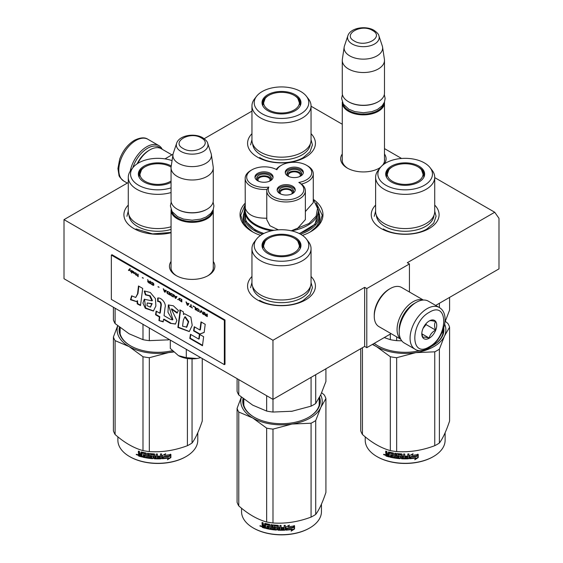 <?xml version="1.0" encoding="UTF-8"?>
<svg xmlns="http://www.w3.org/2000/svg" width="563" height="563" viewBox="0 0 563 563"><rect width="100%" height="100%" fill="white"/><g stroke="black" fill="none" stroke-linecap="round" stroke-linejoin="round"><path stroke-width="0.84" d="M434.72 177.605L494.722 212.251L407.302 262.724L409.435 263.948L366.787 288.573L364.655 287.341L272.971 340.277L64.013 219.633L128.28 182.532M311.05 106.21L342.269 124.233M384.487 148.604L401.574 158.47M251.95 111.129L204.2 138.695M164.98 158.879L173.031 154.234M245.165 203.18A41.465 23.935 -0 0 0 252.182 231.639L252.182 231.639A41.465 23.935 -0 0 0 260.57 235.376M302.43 235.376A41.465 23.935 -0 0 0 310.818 231.639A41.465 23.935 -0 0 0 313.563 199.534M342.269 153.988A22.703 13.111 -0 0 0 347.322 168.091L347.322 168.091A22.703 13.111 -0 0 0 379.434 168.091A22.703 13.111 -0 0 0 380.363 167.521M384.269 163.96A22.703 13.111 -0 0 0 384.487 153.988M171.053 261.457A22.703 13.111 -0 0 0 176.106 275.56L176.106 275.56A22.703 13.111 -0 0 0 208.219 275.56A22.703 13.111 -0 0 0 213.264 261.457M311.05 276.489A33.921 19.585 180 0 1 305.491 299.959A33.921 19.585 180 0 1 257.509 299.959L257.509 299.959A33.921 19.585 180 0 1 251.95 276.489M434.72 205.094A33.921 19.585 180 0 1 429.154 228.557A33.921 19.585 180 0 1 381.179 228.557L381.179 228.557A33.921 19.585 180 0 1 375.62 205.094M171.053 232.744A33.921 19.585 180 0 1 133.846 228.557L133.846 228.557A33.921 19.585 180 0 1 128.28 205.094M311.05 133.691A33.921 19.585 180 0 1 305.491 157.161A33.921 19.585 180 0 1 257.509 157.161L257.509 157.161A33.921 19.585 180 0 1 251.95 133.691M494.722 212.251L498.987 218.317L498.987 268.875L435.692 305.42M64.013 219.633L64.013 278.727L272.971 399.364L364.655 346.435L364.655 287.341M272.971 340.277L272.971 399.364M366.787 288.573L366.787 347.66L364.655 346.435M391.081 333.634L366.787 347.66M409.435 263.948L409.435 292M253.343 232.28A38.305 22.119 180 0 1 243.195 217.283A38.305 22.119 180 0 1 243.533 214.334M309.657 232.28A38.305 22.119 -0 0 0 319.805 217.283A38.305 22.119 -0 0 0 319.467 214.334M342.269 158.921A21.197 12.238 -0 0 0 342.177 160.054A21.197 12.238 -0 0 0 347.871 168.4M378.885 168.4A21.197 12.238 -0 0 0 380.715 167.098M382.551 165.269A21.197 12.238 -0 0 0 384.578 160.054A21.197 12.238 -0 0 0 384.487 158.921M171.053 266.39A21.197 12.238 -0 0 0 170.962 267.524A21.197 12.238 -0 0 0 176.655 275.87M207.663 275.87A21.197 12.238 -0 0 0 213.356 267.524A21.197 12.238 -0 0 0 213.264 266.39M316.336 203.074L322.254 215.284L319.221 224.201L310.565 231.78M252.435 231.78L243.779 224.201L240.746 215.284L245.165 204.629M384.459 102.107A21.105 12.189 180 0 1 384.487 102.684A21.105 12.189 180 0 1 371.453 113.944A21.105 12.189 180 0 1 348.455 111.305A21.105 12.189 -0 0 1 342.269 102.684A21.105 12.189 -0 0 1 342.29 102.107M383.72 103.669A20.507 11.837 180 0 1 370.025 113.395A20.507 11.837 180 0 1 348.877 110.566A20.507 11.837 -0 0 1 343.036 103.669M378.09 101.826A20.507 11.837 180 0 1 377.879 101.945A20.507 11.837 180 0 1 348.877 101.945L348.455 101.699L348.877 101.945M384.487 60.34L384.487 93.085A21.105 12.189 180 0 1 378.301 101.699A21.105 12.189 180 0 1 348.455 101.699L348.455 101.699A21.105 12.189 -0 0 1 342.269 93.085L342.269 60.34A21.105 12.189 -0 0 0 348.455 68.953A21.105 12.189 180 0 0 371.453 71.6A21.105 12.189 180 0 0 384.487 60.34A21.105 12.189 180 0 0 384.402 59.277L382.558 47.06A19.255 11.119 180 0 1 371.51 58.102A19.255 11.119 180 0 1 349.764 55.892A19.255 11.119 -0 0 1 344.19 47.06L342.346 59.277A21.105 12.189 -0 0 0 342.269 60.34M378.906 35.814C378.744 34.322 377.111 32.485 374.008 30.303C365.76 25.335 350.32 27.763 347.85 35.814A15.813 9.128 0 0 0 352.192 43.998A15.813 9.128 -0 0 0 370.792 45.61A15.813 9.128 -0 0 0 378.906 35.814L382.284 45.92A19.255 11.119 180 0 1 382.558 47.06M347.85 35.814L344.472 45.92A19.255 11.119 -0 0 0 344.19 47.06M213.243 209.577A21.105 12.189 180 0 1 213.264 210.154A21.105 12.189 180 0 1 200.238 221.414A21.105 12.189 180 0 1 177.232 218.775A21.105 12.189 -0 0 1 171.053 210.154A21.105 12.189 -0 0 1 171.075 209.577M212.504 211.139A20.507 11.837 180 0 1 198.802 220.865A20.507 11.837 180 0 1 177.662 218.036A20.507 11.837 -0 0 1 171.814 211.139M206.867 209.295A20.507 11.837 180 0 1 206.656 209.415A20.507 11.837 180 0 1 177.662 209.415L177.232 209.169L177.662 209.415M213.264 167.809L213.264 200.555A21.105 12.189 180 0 1 207.085 209.169A21.105 12.189 180 0 1 177.232 209.169L177.232 209.169A21.105 12.189 -0 0 1 171.053 200.555L171.053 167.809A21.105 12.189 -0 0 0 177.232 176.423A21.105 12.189 180 0 0 200.238 179.069A21.105 12.189 180 0 0 213.264 167.809A21.105 12.189 180 0 0 213.187 166.747L211.343 154.529A19.255 11.119 180 0 1 200.294 165.571A19.255 11.119 180 0 1 178.541 163.361A19.255 11.119 -0 0 1 172.975 154.529L171.131 166.747A21.105 12.189 -0 0 0 171.053 167.809M207.691 143.284C207.529 141.792 205.896 139.955 202.793 137.766C194.538 132.805 179.097 135.233 176.627 143.284A15.813 9.128 0 0 0 180.976 151.468A15.813 9.128 -0 0 0 199.576 153.08A15.813 9.128 -0 0 0 207.691 143.284L211.069 153.389A19.255 11.119 180 0 1 211.343 154.529M176.627 143.284L173.249 153.389A19.255 11.119 -0 0 0 172.975 154.529M200.724 357.653L197.001 358.504A19.599 11.316 0 0 1 178.471 355.64L170.3 348.448L170.3 340.087M178.471 355.64L186.304 357.688L197.001 358.504M186.304 349.327L186.304 357.688M132.826 167.774A22.914 13.231 -60 0 1 147.597 148.238A22.914 13.231 -60 0 1 160.8 148.477M130.194 171.251A24.125 13.927 -60 0 1 146.746 146.76A24.125 13.927 -60 0 1 158.808 145.564A24.125 13.927 -60 0 1 162.25 149.294M439.189 307.44L428.316 301.163A24.125 13.927 120 0 0 416.254 302.359L415.403 302.852A22.914 13.231 120 0 0 399.202 330.917L399.202 331.903A24.125 13.927 120 0 0 404.192 342.951L415.072 349.229C418.119 351.418 422.637 351.073 428.64 348.18C442.673 340.502 451.561 314.492 439.189 307.44A24.125 13.927 120 0 0 427.134 308.637A24.125 13.927 120 0 0 411.37 329.897A24.125 13.927 120 0 0 415.072 349.229M415.403 302.852L416.254 302.359A24.125 13.927 120 0 0 399.202 331.903M429.266 346.801C448.521 336.751 448.521 300.149 429.266 312.331C410.012 322.381 410.012 358.983 429.266 346.801M429.266 338.187A10.556 6.094 120 0 0 436.726 325.259A10.556 6.094 120 0 0 429.266 320.952A10.556 6.094 120 0 0 421.8 333.873A10.556 6.094 120 0 0 429.266 338.187M421.821 333.247L422.792 337.476C423.601 336.906 425.734 337.096 429.189 338.053C429.998 334.633 432.131 331.987 435.586 330.094C434.263 326.491 434.263 323.648 435.586 321.564C432.131 320.614 429.998 320.424 429.189 320.994M435.586 330.094L426.064 324.598L426.064 323.626M425.072 324.851A9.043 5.222 120 0 1 423.087 328.299L426.064 324.598M429.189 338.053L421.87 333.831M137.14 163.819A21.105 12.189 -60 0 1 148.878 150.455A21.105 12.189 -60 0 1 148.878 150.448L149.941 149.835A22.619 13.055 -60 0 1 161.25 148.716L171.919 154.874M137.731 163.432A22.619 13.055 -60 0 1 149.941 149.835L148.878 150.455M414.748 303.246A21.105 12.189 120 0 0 414.122 303.591A21.105 12.189 120 0 0 399.202 329.446A21.105 12.189 120 0 0 399.209 330.157M423.151 300.058A22.619 13.055 120 0 0 413.059 301.747A22.619 13.055 120 0 0 397.07 329.446A22.619 13.055 120 0 0 400.652 339.025M423.369 300.051L401.553 287.454A22.619 13.055 120 0 0 390.243 288.573L389.181 289.185A21.105 12.189 120 0 0 389.174 289.185A21.105 12.189 120 0 0 374.254 315.041L374.254 316.272A22.619 13.055 120 0 0 378.934 326.624L400.75 339.222M389.174 289.185L390.243 288.573A22.619 13.055 120 0 0 374.254 316.272M434.72 211.512A29.55 17.059 180 0 1 426.064 223.574A29.55 17.059 0 0 1 393.861 227.269A29.55 17.059 0 0 1 375.62 211.512L375.62 177.289A29.55 17.059 0 0 0 393.861 193.053A29.55 17.059 0 0 0 426.064 189.351A29.55 17.059 180 0 0 434.72 177.289L434.72 211.512M439.386 307.56L439.386 303.288M384.24 337.589L390.328 339.672A45.23 26.116 0 0 0 396.662 340.65L396.662 336.857M390.328 339.672L390.328 334.077M423.158 172.757A19.149 11.056 180 0 1 424.277 175.811M386.225 176.691A19.149 11.056 0 0 1 386.021 175.072A19.149 11.056 0 0 1 391.63 167.253A19.149 11.056 180 0 1 392.355 166.859M417.985 166.859A19.149 11.056 180 0 1 424.319 175.072A19.149 11.056 180 0 1 424.108 176.691M391.398 166.134A19.473 11.239 -0 0 0 386.049 176.219A19.473 11.239 -0 0 0 399.463 184.833A19.473 11.239 -0 0 0 418.935 182.032A19.473 11.239 0 0 0 424.291 176.219A19.473 11.239 0 0 0 414.298 164.157A19.473 11.239 0 0 0 391.398 166.134M424.467 185.227A27.291 15.757 0 0 0 430.083 167.654A27.291 15.757 0 0 0 385.873 162.946A27.291 15.757 0 0 0 380.257 167.654A27.291 15.757 0 0 0 389.695 187.064A27.291 15.757 0 0 0 424.467 185.227M376.351 215.291A28.84 16.651 0 0 0 394.67 230.133A28.84 16.651 0 0 0 425.565 226.396A28.84 16.651 180 0 0 433.989 215.291M380.257 167.654L378.195 170.322A29.55 17.059 0 0 0 375.62 177.289M430.083 167.654L432.145 170.322A29.55 17.059 180 0 1 434.72 177.289M444.939 322.226L449.591 310.086L449.591 297.398M396.662 340.65L401.778 340.826M434.72 211.083L436.079 216.312L433.721 223.138L427.021 228.93C415.642 235.848 394.691 235.848 383.312 228.93M374.261 216.312L375.62 211.083M415.909 458.029A39.952 23.069 180 0 1 409.885 458.711L410.969 457.128A39.952 23.069 180 0 0 417 456.34L418.225 454.432L418.225 457.585L414.783 459.746L415.747 457.691A39.354 22.717 180 0 1 410.138 458.345M386.119 455.551A31.964 18.452 180 0 1 385.725 455.376M385.001 455.045A31.964 18.452 180 0 1 384.311 454.714M445.122 432.75L445.122 440.238A39.952 23.069 180 0 1 433.419 456.551L432.996 456.797A39.354 22.717 180 0 1 377.344 456.797A39.354 22.717 180 0 1 377.133 456.67M432.996 456.797L433.419 456.551A39.952 23.069 180 0 1 376.914 456.551A39.952 23.069 180 0 1 365.218 440.238L365.218 436.839M416.88 456.185A39.952 23.069 180 0 1 410.842 456.966L409.639 458.732L409.639 455.601L413.038 453.722L411.94 455.361A39.952 23.069 180 0 0 417.971 454.482L416.88 456.185L416.697 455.854A39.354 22.717 180 0 1 410.758 456.621L409.575 458.381M417.781 454.151L416.697 455.854M412.193 454.988A39.354 22.717 180 0 1 411.835 455.024L412.482 454.038M418.225 457.585L418.027 457.255L415.248 459.035M418.027 454.742L418.027 457.255M410.877 456.783L409.836 458.451M386.387 453.855L385.725 453.074L386.021 452.772L386.675 453.546L385.725 454.207L386.387 453.855M385.725 453.074L385.725 451.111A39.952 23.069 180 0 0 386.795 451.442L387.245 453.687A39.952 23.069 180 0 0 388.315 453.989L388.576 453.672A39.354 22.717 180 0 1 388.315 453.602M399.202 457.353L399.111 457.698A39.952 23.069 180 0 1 395.93 457.339L395.93 453.398A39.952 23.069 180 0 1 394.832 453.236L394.832 457.177A39.952 23.069 180 0 1 393.741 457.001L393.741 453.44L393.284 452.976A39.952 23.069 180 0 1 388.766 451.99L388.315 452.251L388.315 453.989M399.202 456.438A39.354 22.717 180 0 1 397.204 456.234L396.753 455.798L396.753 453.623M399.111 456.783A39.952 23.069 180 0 1 397.084 456.572L397.204 456.234M408.879 453.926L408.942 458.388L408.942 453.919A39.952 23.069 180 0 1 407.809 453.975L407.809 456.093A39.952 23.069 180 0 1 405.198 456.143L405.198 457.05A39.952 23.069 180 0 0 407.809 457.001L407.626 457.916A39.952 23.069 180 0 1 404.748 457.958L404.748 454.024A39.952 23.069 180 0 1 403.629 454.003L403.629 456.121A39.952 23.069 180 0 1 402.151 456.072L402.151 454.341L401.686 453.933A39.952 23.069 180 0 1 397.084 453.546L396.626 453.869L396.626 456.136L397.084 456.572M403.65 454.003L403.65 455.777A39.354 22.717 180 0 1 403.629 455.777L403.629 456.121M408.942 458.388L408.414 458.451A39.354 22.717 180 0 1 401.743 458.437L401.278 458.036L401.102 454.468A39.354 22.717 180 0 1 398.041 454.207L397.865 454.559M408.464 458.796A39.952 23.069 180 0 1 401.686 458.789L401.743 458.437M401.686 458.789L401.222 458.381L401.102 454.468M401.039 454.813A39.952 23.069 180 0 1 397.935 454.552L398.041 454.207M397.935 454.552L397.935 455.763A39.952 23.069 180 0 0 399.962 455.946L400.427 456.361L400.427 458.331L399.962 458.676A39.952 23.069 180 0 1 390.068 457.163L390.293 456.839A39.354 22.717 180 0 0 400.04 458.331L400.497 457.986M400.427 458.331L400.04 458.331M390.293 456.304L390.293 456.839M392.587 455.882A39.952 23.069 180 0 1 390.595 455.46L390.813 455.136A39.354 22.717 180 0 0 392.777 455.551L392.411 456.755A39.952 23.069 180 0 1 390.068 456.248L390.068 457.163M392.777 454.637L392.608 453.398L392.777 454.637A39.354 22.717 180 0 1 392.587 454.601M392.587 454.967A39.952 23.069 180 0 1 390.595 454.552L390.595 455.46M389.195 456.572A39.354 22.717 180 0 1 386.457 455.791L386.021 453.834M392.411 453.729A39.952 23.069 180 0 1 389.364 453.053L389.195 456.952A39.952 23.069 180 0 1 386.169 456.1L386.457 455.791M392.608 453.398A39.354 22.717 180 0 1 389.603 452.736L389.195 453.159M388.315 455.812L388.315 454.897A39.952 23.069 180 0 1 386.795 454.468L386.971 455.432A39.952 23.069 180 0 0 388.315 455.812L388.576 455.495A39.354 22.717 180 0 1 388.315 455.425M388.315 454.897L388.576 454.587A39.354 22.717 180 0 1 387.07 454.158L386.795 454.468M388.576 454.587L388.576 455.495M403.474 457.592L403.65 456.684A39.354 22.717 180 0 1 402.2 456.642L402.2 456.987M390.813 454.601L390.813 455.136M392.777 455.551L392.608 456.424M408.879 458.043L408.414 458.451M407.774 457.001L407.774 456.656A39.354 22.717 180 0 1 405.198 456.706M394.987 453.264L394.987 456.839A39.354 22.717 180 0 1 394.832 456.818M388.576 451.976L388.576 453.672M386.021 451.202L386.021 452.772M386.169 456.1L385.725 455.58L386.021 453.905M385.31 454.805L383.565 454.594L385.001 455.108L383.692 454.299M445.34 321.325L447.895 323.5A45.23 26.116 180 0 1 449.591 327.159L449.591 421.018C446.192 431.167 442.785 438.5 439.386 443.011A45.23 26.116 180 0 1 437.155 444.397A45.23 26.116 180 0 1 434.749 445.692L434.749 351.826L415.74 352.635A40.705 23.505 0 0 0 444.481 336.041L439.386 349.144A45.23 26.116 180 0 1 434.749 351.826M449.591 327.159L444.481 336.041M444.664 324.239A40.705 23.505 180 0 1 444.503 335.998M415.74 352.635L396.662 357.716A45.23 26.116 180 0 1 390.328 356.738L376.415 346.569L372.382 344.436M376.358 346.541A40.705 23.505 180 0 1 372.805 344.19M415.67 352.642A40.705 23.505 180 0 1 376.415 346.569M434.749 445.692C422.053 450.47 409.357 452.434 396.662 451.582A45.23 26.116 180 0 1 390.328 450.604L390.328 356.738M390.328 450.604C381.031 448.049 371.735 442.687 362.445 434.502L362.445 347.709M362.445 434.502A45.23 26.116 180 0 1 360.742 430.843L360.742 348.687M374.268 343.346A38.143 22.02 0 0 0 377.984 345.879M374.205 343.381A38.748 22.372 0 0 0 377.773 345.752A38.748 22.372 0 0 0 419.977 350.608M431.075 346.576A38.748 22.372 0 0 0 432.567 345.752L432.567 345.752A38.748 22.372 0 0 0 443.771 327.976M432.356 345.879A38.143 22.02 0 0 0 443.278 329.475M439.386 443.011L439.386 349.144M396.662 451.582L396.662 357.716M403.446 457.944A39.952 23.069 180 0 1 402.334 457.902L402.151 456.987A39.952 23.069 180 0 0 403.629 457.036L403.446 457.944M384.233 454.791L384.473 454.397L384.233 454.791M417.823 166.761A17.896 10.331 180 0 1 421.518 169.871A17.896 10.331 180 0 1 415.304 182.581A17.896 10.331 180 0 1 392.517 181.37A17.896 10.331 0 0 1 388.822 169.871A17.896 10.331 0 0 1 417.823 166.761M421.518 169.871L423.862 176.522A18.699 10.796 180 0 1 423.812 177.331M388.822 169.871L386.471 176.522A18.699 10.796 0 0 0 386.528 177.331M311.05 140.11A29.55 17.059 180 0 1 302.394 152.172A29.55 17.059 0 0 1 270.191 155.874A29.55 17.059 0 0 1 251.95 140.11L251.95 105.886A29.55 17.059 0 0 0 270.191 121.65A29.55 17.059 0 0 0 302.394 117.948A29.55 17.059 180 0 0 311.05 105.886L311.05 140.11M299.488 101.361A19.149 11.056 180 0 1 300.607 104.408M262.562 105.288A19.149 11.056 0 0 1 262.351 103.669A19.149 11.056 0 0 1 267.96 95.851A19.149 11.056 180 0 1 268.685 95.457M294.315 95.457A19.149 11.056 180 0 1 300.649 103.669A19.149 11.056 180 0 1 300.438 105.288M267.735 94.739A19.473 11.239 -0 0 0 262.379 104.817A19.473 11.239 -0 0 0 275.793 113.437A19.473 11.239 -0 0 0 295.265 110.637A19.473 11.239 0 0 0 300.621 104.817A19.473 11.239 0 0 0 290.628 92.754A19.473 11.239 0 0 0 267.735 94.739M300.797 113.825A27.291 15.757 0 0 0 306.413 96.252A27.291 15.757 0 0 0 262.203 91.544A27.291 15.757 0 0 0 256.587 96.252A27.291 15.757 0 0 0 266.025 115.661A27.291 15.757 0 0 0 300.797 113.825M252.681 143.889A28.84 16.651 0 0 0 271 158.731A28.84 16.651 0 0 0 301.895 154.994A28.84 16.651 180 0 0 310.319 143.889M256.587 96.252L254.525 98.919A29.55 17.059 0 0 0 251.95 105.886M306.413 96.252L308.475 98.919A29.55 17.059 180 0 1 311.05 105.886M311.05 139.687L312.409 144.909L310.058 151.743L303.358 157.527C291.979 164.445 271.021 164.445 259.642 157.527M250.591 144.909L251.95 139.687M294.153 95.365A17.896 10.331 180 0 1 297.848 98.469A17.896 10.331 180 0 1 291.634 111.185A17.896 10.331 180 0 1 268.847 109.975A17.896 10.331 0 0 1 265.152 98.469A17.896 10.331 0 0 1 294.153 95.365M297.848 98.469L300.199 105.119A18.699 10.796 180 0 1 300.142 105.928M265.152 98.469L262.801 105.119A18.699 10.796 0 0 0 262.858 105.928M281.394 165.283A17.791 10.275 0 0 0 276.855 169.744A17.791 10.275 0 0 0 251.879 169.85A17.791 10.275 0 0 0 251.879 184.375A17.791 10.275 0 0 0 268.818 187.071A17.791 10.275 0 0 0 290.67 199.506A17.791 10.275 0 0 0 298.826 182.426A17.791 10.275 0 0 0 306.553 165.283A17.791 10.275 0 0 0 281.394 165.283L280.325 165.902A19.297 11.14 0 0 0 276.222 169.407M251.879 169.85L250.816 170.462A19.297 11.14 -0 0 0 245.165 178.344A19.297 11.14 -0 0 0 250.816 186.219A19.297 11.14 -0 0 0 266.925 189.393L268.818 187.071M306.553 165.283L307.623 165.902A19.297 11.14 0 0 1 313.274 173.777L313.274 202.589L305.364 211.575M291.057 230.879L308.988 223.511L316.146 216.115L317.652 207.691L313.274 199.612M297.341 228.662L305.364 219.626L305.364 190.815A19.297 11.14 0 0 0 301.409 184.059L298.826 182.426M266.925 189.393A19.297 11.14 0 0 0 266.763 190.815L266.763 219.626L269.923 225.728L278.354 229.838M245.165 178.344L245.257 208.268C247.678 215.073 254.898 218.381 266.925 218.205M263.885 233.455A36.94 21.324 0 0 1 255.377 229.788A36.94 21.324 180 0 1 244.56 214.714L244.56 210.281A36.94 21.324 0 0 0 254.919 225.087A36.94 21.324 0 0 0 255.377 225.362A36.94 21.324 0 0 0 271.549 230.816M299.016 176.817A7.312 4.223 0 0 0 299.467 176.578A7.312 4.223 0 0 0 301.606 173.594A7.312 4.223 0 0 0 297.095 169.695A7.312 4.223 0 0 0 289.122 170.61A7.312 4.223 0 0 0 286.982 173.594A7.312 4.223 0 0 0 289.572 176.817M303.274 172.982A9.043 5.222 0 0 0 300.691 169.899A9.043 5.222 0 0 0 291.331 168.661A9.043 5.222 0 0 0 285.307 172.982M300.691 168.668A9.043 5.222 0 0 0 290.832 167.535A9.043 5.222 0 0 0 285.244 172.362A9.043 5.222 0 0 0 287.897 176.057A9.043 5.222 0 0 0 297.757 177.19A9.043 5.222 0 0 0 303.337 172.362A9.043 5.222 0 0 0 300.691 168.668M268.741 181.504A7.312 4.223 0 0 0 269.191 181.265A7.312 4.223 0 0 0 271.338 178.274A7.312 4.223 0 0 0 266.82 174.375A7.312 4.223 0 0 0 258.853 175.29A7.312 4.223 0 0 0 256.714 178.274A7.312 4.223 0 0 0 259.304 181.504M273.006 177.662A9.043 5.222 0 0 0 270.423 174.586A9.043 5.222 0 0 0 261.063 173.341A9.043 5.222 0 0 0 255.039 177.662M270.423 173.355A9.043 5.222 0 0 0 260.563 172.222A9.043 5.222 0 0 0 254.976 177.042A9.043 5.222 0 0 0 257.629 180.737A9.043 5.222 0 0 0 267.488 181.87A9.043 5.222 0 0 0 273.069 177.042A9.043 5.222 0 0 0 270.423 173.355M290.902 194.291A7.312 4.223 0 0 0 291.353 194.052A7.312 4.223 0 0 0 293.492 191.068A7.312 4.223 0 0 0 288.981 187.169A7.312 4.223 0 0 0 281.014 188.084A7.312 4.223 0 0 0 278.868 191.068A7.312 4.223 0 0 0 281.465 194.291M295.167 190.456A9.043 5.222 0 0 0 292.577 187.373A9.043 5.222 0 0 0 283.217 186.135A9.043 5.222 0 0 0 277.2 190.456M292.577 186.149A9.043 5.222 0 0 0 282.717 185.016A9.043 5.222 0 0 0 277.137 189.837A9.043 5.222 0 0 0 279.783 193.531A9.043 5.222 0 0 0 289.642 194.664A9.043 5.222 0 0 0 295.23 189.837A9.043 5.222 0 0 0 292.577 186.149M301.409 184.059A19.297 11.14 0 0 0 313.274 173.777M266.763 190.815A19.297 11.14 0 0 0 286.067 201.962A19.297 11.14 0 0 0 305.364 190.815M299.115 233.455A36.94 21.324 0 0 0 318.44 214.714L318.44 210.281A36.94 21.324 0 0 1 291.451 230.816M244.56 211.364L245.947 221.393L255.06 229.978L263.519 233.638M299.488 233.638L315.062 224.229L318.44 211.364M258.15 180.793A6.031 3.484 180 0 1 257.995 179.998A6.031 3.484 180 0 1 259.761 177.535A6.031 3.484 180 0 1 266.334 176.782A6.031 3.484 180 0 1 270.057 179.998A6.031 3.484 180 0 1 269.895 180.793M271.141 179.245A7.235 4.18 0 0 0 264.026 175.825A7.235 4.18 0 0 0 256.904 179.245M288.418 176.106A6.031 3.484 180 0 1 288.263 175.318A6.031 3.484 180 0 1 290.029 172.855A6.031 3.484 180 0 1 296.602 172.102A6.031 3.484 180 0 1 300.325 175.318A6.031 3.484 180 0 1 300.163 176.106M301.409 174.558A7.235 4.18 0 0 0 294.294 171.138A7.235 4.18 0 0 0 287.172 174.558M280.311 193.588A6.031 3.484 180 0 1 280.149 192.792A6.031 3.484 180 0 1 281.915 190.329A6.031 3.484 180 0 1 288.488 189.576A6.031 3.484 180 0 1 292.211 192.792A6.031 3.484 180 0 1 292.056 193.588M293.302 192.039A7.235 4.18 0 0 0 286.18 188.612A7.235 4.18 0 0 0 279.065 192.039M311.05 282.907A29.55 17.059 180 0 1 302.394 294.977A29.55 17.059 0 0 1 270.191 298.671A29.55 17.059 0 0 1 251.95 282.907L251.95 248.684A29.55 17.059 -0 0 0 270.191 264.448A29.55 17.059 -0 0 0 302.394 260.753A29.55 17.059 180 0 0 311.05 248.684L311.05 282.907M292.57 411.152A40.705 23.505 180 0 1 292.035 411.236L311.079 406.155A45.23 26.116 0 0 0 315.716 403.481L315.716 374.684M311.079 406.155L311.079 377.365M237.079 378.646L237.079 391.313A45.23 26.116 0 0 0 238.775 394.973L252.717 405.156L266.658 411.067A45.23 26.116 0 0 0 272.992 412.053L272.992 399.357M266.658 411.067L266.658 395.719M238.775 394.973L238.775 379.624M299.488 244.159A19.149 11.056 180 0 1 300.607 247.206M262.562 248.093A19.149 11.056 0 0 1 262.351 246.467A19.149 11.056 0 0 1 267.96 238.656A19.149 11.056 180 0 1 268.685 238.255M294.315 238.255A19.149 11.056 180 0 1 300.649 246.467A19.149 11.056 180 0 1 300.438 248.093M267.735 237.537A19.473 11.239 0 0 0 262.379 247.614A19.473 11.239 0 0 0 275.793 256.235A19.473 11.239 0 0 0 295.265 253.434A19.473 11.239 0 0 0 300.621 247.614A19.473 11.239 0 0 0 290.628 235.559A19.473 11.239 0 0 0 267.735 237.537M300.797 256.629A27.291 15.757 -0 0 0 306.413 239.057A27.291 15.757 -0 0 0 262.203 234.349A27.291 15.757 -0 0 0 256.587 239.057A27.291 15.757 -0 0 0 266.025 258.459A27.291 15.757 -0 0 0 300.797 256.629M252.681 286.687A28.84 16.651 0 0 0 271 301.529A28.84 16.651 0 0 0 301.895 297.799A28.84 16.651 180 0 0 310.319 286.687M256.587 239.057L254.525 241.724A29.55 17.059 -0 0 0 251.95 248.684M306.413 239.057L308.475 241.724A29.55 17.059 180 0 1 311.05 248.684M315.716 403.481L320.819 394.614L325.921 381.489L325.921 368.793M272.992 412.053L292.035 411.236A40.705 23.505 0 0 1 290.923 411.398M311.05 282.485L312.409 287.714L310.058 294.54L303.358 300.332C291.979 307.243 271.021 307.243 259.642 300.332M250.591 287.714L251.95 282.485M292.239 529.424A39.952 23.069 180 0 1 286.222 530.114L287.299 528.53A39.952 23.069 180 0 0 293.33 527.735L294.555 525.828L294.555 528.981L291.113 531.148L292.077 529.086A39.354 22.717 180 0 1 286.468 529.741M262.449 526.947A31.964 18.452 180 0 1 262.055 526.778M261.331 526.447A31.964 18.452 180 0 1 260.641 526.116M321.452 504.152L321.452 511.64A39.952 23.069 180 0 1 309.756 527.946L309.326 528.193A39.354 22.717 180 0 1 253.674 528.193A39.354 22.717 180 0 1 253.463 528.073M309.326 528.193L309.756 527.946A39.952 23.069 180 0 1 309.749 527.946A39.952 23.069 180 0 1 253.244 527.946A39.952 23.069 180 0 1 241.548 511.64L241.548 508.241M293.21 527.587A39.952 23.069 180 0 1 287.172 528.368L285.969 530.128L285.969 527.003L289.368 525.124L288.27 526.764A39.952 23.069 180 0 0 294.308 525.884L293.21 527.587L293.034 527.257A39.354 22.717 180 0 1 287.088 528.024L285.905 529.783M294.111 525.553L293.034 527.257M288.523 526.384A39.354 22.717 180 0 1 288.165 526.419L288.819 525.441M294.555 528.981L294.358 528.657L291.585 530.43M294.358 526.138L294.358 528.657M287.207 528.185L286.166 529.846M262.717 525.251L262.055 524.477L262.351 524.174L263.005 524.948L262.055 525.61L262.717 525.251M262.055 524.477L262.055 522.506A39.952 23.069 180 0 0 263.125 522.837L263.575 525.089A39.952 23.069 180 0 0 264.652 525.392L264.906 525.075A39.354 22.717 180 0 1 264.652 525.005M275.532 528.748L275.441 529.093A39.952 23.069 180 0 1 272.26 528.734L272.26 524.8A39.952 23.069 180 0 1 271.162 524.639L271.162 528.58A39.952 23.069 180 0 1 270.071 528.397L270.071 524.843L269.614 524.378A39.952 23.069 180 0 1 265.103 523.393L264.652 523.653L264.652 525.392M275.532 527.841A39.354 22.717 180 0 1 273.534 527.637L273.083 527.193L273.083 525.026M275.441 528.185A39.952 23.069 180 0 1 273.414 527.974L273.534 527.637M285.216 525.321L285.272 529.79L285.272 525.321A39.952 23.069 180 0 1 284.139 525.37L284.139 527.489A39.952 23.069 180 0 1 281.528 527.538L281.528 528.453A39.952 23.069 180 0 0 284.139 528.404L283.956 529.319A39.952 23.069 180 0 1 281.078 529.361L281.078 525.42A39.952 23.069 180 0 1 279.959 525.406L279.959 527.524A39.952 23.069 180 0 1 278.481 527.475L278.481 525.736L278.016 525.335A39.952 23.069 180 0 1 273.414 524.948L272.956 525.272L272.956 527.538L273.414 527.974M279.959 527.524L279.98 527.179A39.354 22.717 180 0 1 279.959 527.172M285.272 529.79L284.794 530.198L284.744 529.846A39.354 22.717 180 0 1 278.073 529.839L277.615 529.431L277.432 525.863A39.354 22.717 180 0 1 274.371 525.61L274.195 525.955M284.794 530.198A39.952 23.069 180 0 1 278.016 530.184L278.073 529.839M278.016 530.184L277.552 529.783L277.432 525.863M277.369 526.208A39.952 23.069 180 0 1 274.265 525.955L274.371 525.61M274.265 525.955L274.265 527.158A39.952 23.069 180 0 0 276.292 527.341L276.757 527.756L276.757 529.727L276.292 530.079A39.952 23.069 180 0 1 266.398 528.566L266.623 528.242A39.354 22.717 180 0 0 276.37 529.734L276.827 529.382M276.757 529.727L276.37 529.734M266.623 527.707L266.623 528.242M268.917 527.278A39.952 23.069 180 0 1 266.925 526.862L267.144 526.539A39.354 22.717 180 0 0 269.107 526.947L268.741 528.157A39.952 23.069 180 0 1 266.398 527.651L266.398 528.566M269.107 526.039L268.938 524.8L269.107 526.039A39.354 22.717 180 0 1 268.917 525.997M268.917 526.37A39.952 23.069 180 0 1 266.925 525.948L266.925 526.862M265.525 527.967A39.354 22.717 180 0 1 262.787 527.193L262.358 525.23M268.741 525.124A39.952 23.069 180 0 1 265.701 524.456L265.525 528.347A39.952 23.069 180 0 1 262.506 527.503L262.787 527.193M268.938 524.8A39.354 22.717 180 0 1 265.933 524.132L265.525 524.554M264.652 527.207L264.652 526.299A39.952 23.069 180 0 1 263.125 525.87L263.301 526.827A39.952 23.069 180 0 0 264.652 527.207L264.906 526.898A39.354 22.717 180 0 1 264.652 526.827M264.652 526.299L264.906 525.983A39.354 22.717 180 0 1 263.4 525.56L263.125 525.87M264.906 525.983L264.906 526.898M279.804 528.995L279.98 528.087A39.354 22.717 180 0 1 278.53 528.038L278.53 528.39M267.144 526.004L267.144 526.539M269.107 526.947L268.938 527.827M285.216 529.445L284.744 529.846M284.104 528.404L284.104 528.052A39.354 22.717 180 0 1 281.528 528.101M279.98 525.406L279.98 527.179M271.317 524.66L271.317 528.242A39.354 22.717 180 0 1 271.162 528.214M264.906 523.379L264.906 525.075M262.351 522.598L262.351 524.174M262.506 527.503L262.055 526.975L262.351 525.307M261.64 526.201L259.895 525.997L261.338 526.504L260.022 525.701M321.67 392.728L324.225 394.895A45.23 26.116 180 0 1 325.921 398.555L325.921 492.421C322.522 502.569 319.122 509.895 315.716 514.413A45.23 26.116 180 0 1 313.485 515.799A45.23 26.116 180 0 1 311.079 517.087L311.079 423.221L292.077 424.03A40.705 23.505 0 0 0 320.811 407.443L315.716 420.547A45.23 26.116 180 0 1 311.079 423.221M325.921 398.555L320.811 407.443M320.671 394.937A40.705 23.505 180 0 1 320.833 407.401M292.077 424.03L272.992 429.119A45.23 26.116 180 0 1 266.658 428.133L252.688 417.936L238.775 412.039A45.23 26.116 180 0 1 237.079 408.379L241.33 397.14M252.688 417.936A40.705 23.505 180 0 1 241.421 397.218M292 424.045A40.705 23.505 180 0 1 252.745 417.971M311.079 517.087C298.383 521.866 285.687 523.829 272.992 522.978A45.23 26.116 180 0 1 266.658 522L266.658 428.133M266.658 522C257.361 519.452 248.072 514.082 238.775 505.905L238.775 412.039M238.775 505.905A45.23 26.116 180 0 1 237.079 502.245L237.079 408.379M243.666 399.012A38.143 22.02 0 0 0 243.357 401.827A38.143 22.02 0 0 0 254.314 417.282M243.807 404.107A38.143 22.02 0 0 0 243.673 404.663M243.054 398.534A38.748 22.372 -0 0 0 254.103 417.155A38.748 22.372 -0 0 0 308.897 417.155L308.897 417.155A38.748 22.372 0 0 0 319.573 397.168M308.686 417.282A38.143 22.02 0 0 0 319.193 398.449M315.716 514.413L315.716 420.547M272.992 522.978L272.992 429.119M279.776 529.34A39.952 23.069 180 0 1 278.664 529.304L278.481 528.383A39.952 23.069 180 0 0 279.959 528.432L279.776 529.34M260.563 526.187L260.803 525.8L260.563 526.187M294.153 238.163A17.896 10.331 180 0 1 297.848 241.267A17.896 10.331 180 0 1 291.634 253.983A17.896 10.331 180 0 1 268.847 252.773A17.896 10.331 0 0 1 265.152 241.267A17.896 10.331 0 0 1 294.153 238.163M297.848 241.267L300.199 247.917A18.699 10.796 180 0 1 300.142 248.726M265.152 241.267L262.801 247.917A18.699 10.796 0 0 0 262.858 248.726M172.053 160.638A27.291 15.757 0 0 0 138.533 162.946A27.291 15.757 0 0 0 132.917 167.654L130.855 170.322A29.55 17.059 0 0 0 128.28 177.289L128.28 211.512A29.55 17.059 0 0 0 171.053 226.769M113.409 307.243L113.409 319.911A45.23 26.116 0 0 0 115.105 323.57L129.047 333.753L142.988 339.672A45.23 26.116 0 0 0 149.322 340.65L149.322 327.976M142.988 339.672L142.988 324.323M115.105 323.57L115.105 308.221M138.892 176.691A19.149 11.056 0 0 1 138.681 175.072A19.149 11.056 0 0 1 144.29 167.253A19.149 11.056 180 0 1 145.015 166.859M170.645 166.859A19.149 11.056 180 0 1 171.089 167.091M171.251 165.944A19.473 11.239 0 0 0 144.065 166.134A19.473 11.239 0 0 0 138.709 176.219A19.473 11.239 0 0 0 151.764 184.77A19.473 11.239 0 0 0 171.053 182.342M132.917 167.654A27.291 15.757 0 0 0 139.378 185.691A27.291 15.757 0 0 0 171.053 187.866M129.011 215.291A28.84 16.651 0 0 0 171.053 229.422M128.28 177.289A29.55 17.059 0 0 0 171.053 192.546M168.9 339.749A40.705 23.505 180 0 1 168.365 339.834L169.533 339.644M149.322 340.65L168.365 339.834A40.705 23.505 0 0 1 167.253 339.996M171.053 232.442L152.552 233.891L135.979 228.93M126.921 216.312L128.28 211.083M168.569 458.029A39.952 23.069 180 0 1 162.552 458.711L163.629 457.128A39.952 23.069 180 0 0 169.667 456.34L170.885 454.432L170.885 457.585L167.443 459.746L168.407 457.691A39.354 22.717 180 0 1 162.798 458.345M138.787 455.551A31.964 18.452 180 0 1 138.385 455.376M137.661 455.045A31.964 18.452 180 0 1 136.978 454.714M197.782 432.75L197.782 440.238A39.952 23.069 180 0 1 186.086 456.551L185.656 456.797A39.354 22.717 180 0 1 130.004 456.797A39.354 22.717 180 0 1 129.793 456.67M185.656 456.797L186.086 456.551A39.952 23.069 180 0 1 129.581 456.551A39.952 23.069 180 0 1 117.878 440.238L117.878 436.839M169.54 456.185A39.952 23.069 180 0 1 163.502 456.966L162.306 458.732L162.306 455.601L165.698 453.722L164.6 455.361A39.952 23.069 180 0 0 170.638 454.482L169.54 456.185L169.364 455.854A39.354 22.717 180 0 1 163.418 456.621L162.235 458.381M170.441 454.151L169.364 455.854M164.853 454.988A39.354 22.717 180 0 1 164.495 455.024L165.149 454.038M170.885 457.585L170.688 457.255L167.915 459.035M170.688 454.742L170.688 457.255M163.544 456.783L162.496 458.451M139.054 453.855L138.385 453.074L138.681 452.772L139.335 453.546L138.385 454.207L139.054 453.855M138.385 453.074L138.385 451.111A39.952 23.069 180 0 0 139.455 451.442L139.906 453.687A39.952 23.069 180 0 0 140.982 453.989L141.236 453.672A39.354 22.717 180 0 1 140.982 453.602M151.862 457.353L151.771 457.698A39.952 23.069 180 0 1 148.59 457.339L148.59 453.398A39.952 23.069 180 0 1 147.492 453.236L147.492 457.177A39.952 23.069 180 0 1 146.401 457.001L146.401 453.44L145.944 452.976A39.952 23.069 180 0 1 141.433 451.99L140.982 452.251L140.982 453.989M151.862 456.438A39.354 22.717 180 0 1 149.871 456.234L149.413 455.798L149.413 453.623M151.771 456.783A39.952 23.069 180 0 1 149.744 456.572L149.871 456.234M161.546 453.926L161.602 458.388L161.602 453.919A39.952 23.069 180 0 1 160.469 453.975L160.469 456.093A39.952 23.069 180 0 1 157.865 456.143L157.865 457.05A39.952 23.069 180 0 0 160.469 457.001L160.293 457.916A39.952 23.069 180 0 1 157.408 457.958L157.408 454.024A39.952 23.069 180 0 1 156.289 454.003L156.289 456.121A39.952 23.069 180 0 1 154.818 456.072L154.818 454.341L154.346 453.933A39.952 23.069 180 0 1 149.744 453.546L149.286 453.869L149.286 456.136L149.744 456.572M156.317 454.003L156.317 455.777A39.354 22.717 180 0 1 156.289 455.777L156.289 456.121M161.602 458.388L161.081 458.451A39.354 22.717 180 0 1 154.403 458.437L153.945 458.036L153.762 454.468A39.354 22.717 180 0 1 150.701 454.207L150.525 454.559M161.131 458.796A39.952 23.069 180 0 1 154.346 458.789L154.403 458.437M154.346 458.789L153.882 458.381L153.762 454.468M153.706 454.813A39.952 23.069 180 0 1 150.595 454.552L150.701 454.207M150.595 454.552L150.595 455.763A39.952 23.069 180 0 0 152.622 455.946L153.087 456.361L153.087 458.331L152.622 458.676A39.952 23.069 180 0 1 142.728 457.163L142.96 456.839A39.354 22.717 180 0 0 152.707 458.331L153.157 457.986M153.087 458.331L152.707 458.331M142.96 456.304L142.96 456.839M145.254 455.882A39.952 23.069 180 0 1 143.255 455.46L143.474 455.136A39.354 22.717 180 0 0 145.444 455.551L145.071 456.755A39.952 23.069 180 0 1 142.728 456.248L142.728 457.163M145.254 456.452L145.268 456.424A39.354 22.717 180 0 1 145.254 456.424L145.444 455.551M145.444 454.637L145.268 453.398L145.444 454.637A39.354 22.717 180 0 1 145.254 454.601M145.254 454.967A39.952 23.069 180 0 1 143.255 454.552L143.255 455.46M141.855 456.572A39.354 22.717 180 0 1 139.117 455.791L138.688 453.834M145.071 453.729A39.952 23.069 180 0 1 142.031 453.053L141.855 456.952A39.952 23.069 180 0 1 138.836 456.1L139.117 455.791M145.268 453.398A39.354 22.717 180 0 1 142.27 452.736L141.855 453.159M140.982 455.812L140.982 454.897A39.952 23.069 180 0 1 139.455 454.468L139.631 455.432A39.952 23.069 180 0 0 140.982 455.812L141.236 455.495A39.354 22.717 180 0 1 140.982 455.425M140.982 454.897L141.236 454.587A39.354 22.717 180 0 1 139.737 454.158L139.455 454.468M141.236 454.587L141.236 455.495M156.134 457.592L156.317 456.684A39.354 22.717 180 0 1 154.86 456.642L154.86 456.987M143.474 454.601L143.474 455.136M161.546 458.043L161.081 458.451M160.434 457.001L160.434 456.656A39.354 22.717 180 0 1 157.865 456.706M147.647 453.264L147.647 456.839A39.354 22.717 180 0 1 147.492 456.818M141.236 451.976L141.236 453.672M138.681 451.202L138.681 452.772M138.836 456.1L138.385 455.58L138.681 453.905M137.97 454.805L136.232 454.594L137.668 455.108L136.352 454.299M202.258 358.54L202.258 421.018C198.852 431.167 195.452 438.5 192.046 443.011A45.23 26.116 180 0 1 189.815 444.397A45.23 26.116 180 0 1 187.409 445.692L187.409 358.518M173.657 351.995L168.407 352.635A40.705 23.505 0 0 0 173.32 351.671M168.407 352.635L149.322 357.716A45.23 26.116 180 0 1 142.988 356.738L129.075 346.569L115.105 340.636A45.23 26.116 180 0 1 113.409 336.984L117.667 325.745M129.018 346.541A40.705 23.505 180 0 1 117.751 325.815M168.33 352.642A40.705 23.505 180 0 1 129.075 346.569M187.409 445.692C174.713 450.47 162.017 452.434 149.322 451.582A45.23 26.116 180 0 1 142.988 450.604L142.988 356.738M142.988 450.604C133.691 448.049 124.402 442.687 115.105 434.502L115.105 340.636M115.105 434.502A45.23 26.116 180 0 1 113.409 430.843L113.409 336.984M119.996 327.61A38.143 22.02 0 0 0 119.687 330.432A38.143 22.02 0 0 0 130.644 345.879M120.137 332.712A38.143 22.02 0 0 0 120.003 333.261M119.391 327.131A38.748 22.372 0 0 0 130.433 345.752A38.748 22.372 0 0 0 172.327 350.686M192.046 443.011L192.046 358.856M149.322 451.582L149.322 357.716M156.106 457.944A39.952 23.069 180 0 1 154.994 457.902L154.818 456.987A39.952 23.069 180 0 0 156.289 457.036L156.106 457.944M136.893 454.791L137.133 454.397L136.893 454.791M139.188 177.331A18.699 10.796 0 0 1 139.138 176.522L141.482 169.871A17.896 10.331 0 0 1 170.483 166.761A17.896 10.331 180 0 1 171.082 167.127M171.053 181.026A17.896 10.331 180 0 1 145.177 181.37A17.896 10.331 0 0 1 141.482 169.871M129.962 268.692L128.617 270.184L129.004 270.402M129.525 269.853L130.792 271.683L129.75 269.614L130.342 268.91L129.898 268.65L128.406 270.303L128.857 270.564L129.736 269.726L130.616 271.338M207.297 314.175L206.853 313.922L206.853 315.02L205.586 314.288L204.468 312.542L205.136 314.133L204.545 314.471L205.509 315.611L207.297 316.638L207.297 314.175M203.869 314.661L203.869 312.198L203.426 311.944L203.426 314.4L203.869 314.661M202.828 314.063L201.638 310.91L201.04 310.565L199.851 312.338L200.294 312.599L201.336 311.05L202.828 314.063M197.465 310.966L199.028 311.501L199.253 310.368L198.732 309.39L197.092 308.341L196.346 308.433L196.494 310.037L197.465 310.966L199.168 311.388M195.227 309.671L195.678 309.931L195.678 307.468L192.996 305.92L195.227 307.525L195.227 309.671L195.678 309.685M186.437 302.134L185.994 301.881L187.183 305.026L187.782 305.371L188.971 303.598L188.528 303.337L188.225 303.795L186.74 302.936L186.437 302.134M179.062 298.242L179.062 299.973L181.821 301.93L181.821 299.467L179.062 298.242M178.246 299.502L177.577 299.481L178.246 299.502M175.79 298.446L176.979 296.673L176.529 296.412L176.233 296.87L174.741 296.011L173.995 294.956L175.192 298.101L175.79 298.446M170.941 293.344L170.42 293.724L170.645 295.111L173.404 297.067L173.404 294.611L170.941 293.344M167.366 291.282L166.845 291.662L167.07 293.049L169.829 295.005L169.829 292.542L167.366 291.282M159.097 287.243L158.055 286.637L159.097 287.243M138.167 276.729L138.167 274.265L137.717 274.005L137.717 276.468L138.167 276.729M133.171 271.436L132.354 270.909L132.579 272.45L134.663 273.709L132.952 272.619L134.74 272.914L133.171 271.436M189.569 306.138L192.398 308.038L191.209 307.088L191.209 304.886L190.758 304.632L190.758 306.828L189.569 306.138M163.27 288.756L164.459 291.908L165.058 292.253L166.254 290.48L165.803 290.219L165.508 290.677L164.016 289.818L163.27 288.756M136.528 273.738L135.486 272.717L136.155 274.568L135.331 274.308L136.155 275.201L137.126 275.335L136.528 274.786L136.528 273.738M151.053 282.07L153.439 283.921L153.213 284.941L150.975 283.499L151.348 284.181L153.664 285.307L153.882 284.174L153.361 283.196L151.053 282.07M149.934 281.057L149.934 282.162L148.667 281.43L147.555 279.684L148.224 281.275L147.626 281.613L150.384 283.78L150.384 281.317L149.934 281.057M143.382 278.164L142.34 277.566L143.382 278.164M131.756 270.564L131.383 270.353L131.756 273.027L131.756 270.564M137.541 293.816L135.725 297.468L131.629 295.814L130.496 299.734L136.302 301.578L137.105 300.98L137.238 303.872L140.504 305.547L142.706 288.418L138.484 285.983L137.541 293.816L137.963 293.569L135.725 297.468M144.234 291.162L145.395 294.878L149.589 295.899L152.017 300.832L144.318 299.263L142.932 303.063L145.282 308.285L153.382 311.058L155.888 306.005L155.43 298.629L150.258 292.471L144.529 290.994M170.413 319.341L164.058 315.674L165.043 307.489C166.514 303.112 161.018 297.173 157.675 298.045L157.675 301.465C159.681 301.437 160.751 302.648 160.884 305.104L159.829 313.239L156.141 311.107L155.543 314.759L159.378 316.969L158.921 320.579L163.221 321.86L163.537 319.376L170.413 323.345L175.445 324.063L176.873 320.417L171.363 309.094L177.113 313.155L178.394 310.516L173.313 305.772L168.344 304.97L167.971 312.268L172.461 319.89L170.413 319.341M179.879 312.465L177.887 327.427L189.274 331.558L192.222 325.386L190.857 317.089L184.53 313.725L183.496 314.555L183.369 311.867L179.879 309.847L179.879 312.465L180.301 312.219L178.309 327.18L189.372 331.494M193.566 330.854L199.422 334.232L204.172 332.459L205.206 324.309L200.991 321.874L199.942 330.017L194.242 326.723L193.566 330.854L193.989 330.608L199.844 333.986L204.186 332.367M202.483 345.752L203.63 336.709L199.415 334.274L198.781 339.095L190.47 334.295L189.787 338.426L202.483 345.752M111.347 255.088L111.347 299.403L224.356 364.648L224.356 320.333L111.347 255.088L111.988 254.722L224.996 319.967L224.356 320.333M205.509 315.611L207.297 316.392M204.615 314.675L205.038 314.872M205.136 314.133L204.819 312.746M206.853 315.02L207.064 314.041M203.426 314.4L203.869 314.414M203.637 312.064L203.637 314.281M201.336 311.05L202.596 313.675M199.851 312.338L200.414 312.423M201.132 310.621L200.062 312.219M197.092 310.699L197.676 310.839M196.797 310.417L197.303 310.572M196.494 310.037L197.008 310.297M196.346 309.741L196.712 309.91M196.276 308.651L196.487 309.312M195.227 307.525L195.445 309.551M192.996 306.237L195.445 307.405M188.225 303.795L188.619 303.394M187.514 304.97L187.901 305.195M186.325 302.071L187.395 304.907M178.914 298.369L179.576 300.234L181.821 301.684M177.577 299.481L178.147 299.565M175.522 298.045L175.902 298.27M174.333 295.146L175.403 297.982M176.233 296.87L176.627 296.469M171.616 296.039L173.404 296.828M171.243 295.772L171.828 295.913M170.941 295.491L171.455 295.645M170.645 295.111L171.159 295.371M170.498 294.815L170.856 294.991M170.42 293.724L170.638 294.386M168.041 293.97L169.829 294.759M167.668 293.703L168.253 293.851M167.366 293.429L167.88 293.583M167.07 293.049L167.584 293.309M166.922 292.753L167.281 292.922M166.845 291.662L167.063 292.324M158.055 286.898L159.097 287.257M137.717 276.468L138.167 276.482M137.935 274.132L137.935 276.349M134.142 272.992L134.656 272.935M133.698 272.781L134.353 272.865M133.846 273.449L134.578 273.569M132.502 271.415L132.72 272.133M189.569 306.406L192.398 307.792M190.758 306.828L190.977 304.752M163.601 288.953L164.678 291.789M165.508 290.677L165.902 290.276M164.79 291.852L165.177 292.077M136.155 275.201L136.528 275.166M136.155 274.568L136.155 273.625M150.975 282.288L151.581 282.387M153.361 285.342L153.798 285.195M153.066 285.279L153.579 285.223M152.693 285.11L153.277 285.152M152.024 284.723L152.904 284.991M151.651 284.456L152.235 284.604M151.348 284.181L151.862 284.336M151.053 283.801L151.567 284.062M153.439 283.921L153.65 284.582M153.213 283.421L153.579 283.541M152.988 283.189L153.425 283.302M152.693 282.964L153.206 283.069M152.024 282.577L152.904 282.844M151.721 282.457L152.235 282.457M151.503 282.436L151.94 282.337M149.934 282.162L150.152 281.183M148.597 282.746L150.384 283.534M147.703 281.81L148.125 282.007M148.224 281.275L147.9 279.888M142.34 277.826L143.382 278.178M131.383 272.816L131.756 272.781M131.601 270.472L131.601 272.689M138.857 286.194L137.963 293.569M137.238 303.872L137.668 303.626L140.56 305.111M137.105 300.98L137.534 300.733L137.668 303.626M130.496 299.734L130.919 299.488L136.422 301.508M131.89 296.131L130.919 299.488M144.663 290.937L145.817 294.632L150.222 295.786L152.425 300.572L152.017 300.832M145.395 294.878L145.817 294.632M144.522 299.164L145.606 307.933L153.544 310.945M168.534 304.872L172.89 319.643L172.461 319.89M171.363 309.094L171.792 308.848L177.359 312.641M170.413 323.345L175.628 323.95M163.537 319.376L163.96 319.13L170.842 323.099M158.921 320.579L163.27 321.501M159.378 316.969L159.808 316.723L159.343 320.333M155.543 314.759L155.965 314.513L159.808 316.723M156.493 311.311L155.965 314.513M159.829 313.239L160.251 312.993L161.314 304.857C161.264 302.437 160.188 301.226 158.097 301.219L157.675 301.465M158.097 298.059L158.097 301.219M180.301 310.093L180.301 312.219M183.496 314.555L184.53 313.725M177.887 327.427L178.309 327.18M199.422 334.232L199.844 333.986M194.594 326.927L193.989 330.608M199.942 330.017L200.372 329.77L201.357 322.085M189.787 338.426L190.217 338.18L202.539 345.295M190.822 334.499L190.217 338.18M198.781 339.095L199.203 338.849L199.781 334.485M224.996 319.967L224.996 364.282L224.356 364.648M207.064 315.21L206.853 316.117L204.988 314.576L205.425 314.316L207.064 315.21L206.853 316.117M197.008 308.623L198.795 309.495L198.943 310.945L198.359 311.114L196.944 310.192L197.008 308.623M188.26 303.781L187.479 304.991L186.993 303.084M179.576 298.552L181.589 299.403L181.589 301.233L179.513 300.128L179.576 298.552M176.268 296.856L175.487 298.066L175.002 296.159M171.159 293.696L173.172 294.54L173.172 296.377L171.096 295.265L171.159 293.696M167.584 291.627L169.59 292.478L169.59 294.308L167.514 293.203L167.584 291.627M132.952 271.725L134.29 272.71L132.875 272.098L133.628 271.647M165.536 290.663L164.762 291.873L164.269 289.966M150.152 282.352L149.934 283.259L148.076 281.711L148.512 281.458L150.152 282.352L149.934 283.259M147.224 302.957L151.736 303.865L150.335 307.109L146.971 305.653L147.224 302.957L152.165 303.619L150.532 306.976M184.784 316.948L185.213 316.702L188.711 321.663L186.832 327.117L182.567 326.188L183.327 320.248L184.784 316.948L188.281 321.952L186.402 327.363M205.066 314.457L205.425 314.316M205.214 314.443L205.65 314.393M205.439 314.52L206.853 315.336M196.797 308.742L197.156 308.545M196.944 308.672L197.381 308.573M197.17 308.693L197.676 308.693M197.465 308.813L198.275 309.038M198.063 309.157L198.57 309.263M198.359 309.383L198.795 309.495M198.584 309.615L198.943 309.734M198.809 310.114L199.02 310.776M186.81 303.19L188.366 303.837M188.155 303.964L187.479 304.991M179.365 298.679L179.724 298.481M179.513 298.608L179.949 298.51M179.738 298.629L180.244 298.629M180.033 298.749L181.589 299.403M181.37 299.523L181.37 301.36M174.819 296.265L176.374 296.912M176.156 297.039L175.487 298.066M170.941 293.816L171.307 293.626M171.096 293.745L171.532 293.647M171.314 293.773L171.828 293.766M171.616 293.893L173.172 294.54M172.954 294.667L172.954 296.497M167.366 291.754L167.732 291.557M167.514 291.683L167.957 291.585M167.739 291.704L168.253 291.704M168.041 291.824L169.59 292.478M169.379 292.598L169.379 294.435M164.093 290.072L165.642 290.719M165.431 290.846L164.762 291.873M148.146 281.599L148.512 281.458M148.294 281.577L148.731 281.535M148.519 281.655L149.934 282.471M354.254 40.986C365.45 48.108 384.839 36.912 372.502 30.451C361.305 23.329 341.917 34.519 354.254 40.986M183.038 148.456C194.235 155.578 213.623 144.381 201.287 137.921C190.083 130.792 170.695 141.989 183.038 148.456M127.308 183.088L123.811 181.068A24.125 13.927 -60 0 1 120.109 161.736A24.125 13.927 -60 0 1 135.866 140.483A24.125 13.927 -60 0 1 147.928 139.286L158.808 145.564M386.063 175.811A19.149 11.056 180 0 1 387.182 172.757M262.393 104.408A19.149 11.056 180 0 1 263.512 101.361M245.257 208.268A36.335 20.979 0 0 0 255.356 224.356A36.335 20.979 0 0 0 274.09 230.323M245.165 206.445A36.94 21.324 0 0 0 244.56 210.281L245.165 206.389M244.567 209.985L243.505 215.2A37.995 21.936 0 0 0 254.631 230.717A37.995 21.936 0 0 0 262.478 234.194M300.522 234.194A37.995 21.936 0 0 0 319.495 215.2L318.433 209.985M262.393 247.206A19.149 11.056 180 0 1 263.512 244.159M138.723 175.811A19.149 11.056 180 0 1 139.842 172.757M160.884 305.104L161.314 304.857M179.344 318.158L179.766 317.912M151.736 303.865L152.165 303.619M384.487 161.18L384.487 102.684M342.269 161.18L342.269 102.684M377.879 101.945L378.301 101.699M213.264 268.65L213.264 210.154M171.053 268.65L171.053 210.154M206.656 209.415L207.085 209.169M123.811 181.068C120.461 178.189 118.842 176.191 118.955 175.065L117.927 168.562L119.701 159.104C122.811 150.729 127.702 144.466 134.36 140.328C140.264 137.442 144.782 137.098 147.928 139.286M213.11 202.033L213.919 205.952L213.229 209.612L210.921 213.328L206.164 216.973L200.709 219.106L192.18 220.203L183.552 219.084L177.591 216.656L172.088 211.597L170.406 205.896L171.208 202.033M384.332 94.563L385.134 98.483L384.445 102.149L382.136 105.858L377.379 109.503L371.925 111.636L363.395 112.734L354.774 111.615L348.814 109.194L343.303 104.127L341.621 98.434L342.424 94.563M387.077 173.038L386.063 175.825M442.863 330.594L442.863 333.81M377.344 456.797L376.914 456.551M263.407 101.636L262.393 104.422M313.274 199.246L318.44 210.281M243.505 220.112L243.505 215.2M319.495 220.112L319.495 215.2M263.407 244.433L262.393 247.22M319.193 397.893L319.193 405.212M243.807 399.118L243.807 405.212M253.674 528.193L253.244 527.946M139.744 173.038L138.73 175.825M120.137 327.715L120.137 333.81M130.004 456.797L129.581 456.551M150.335 307.109L150.757 306.863"/></g></svg>
